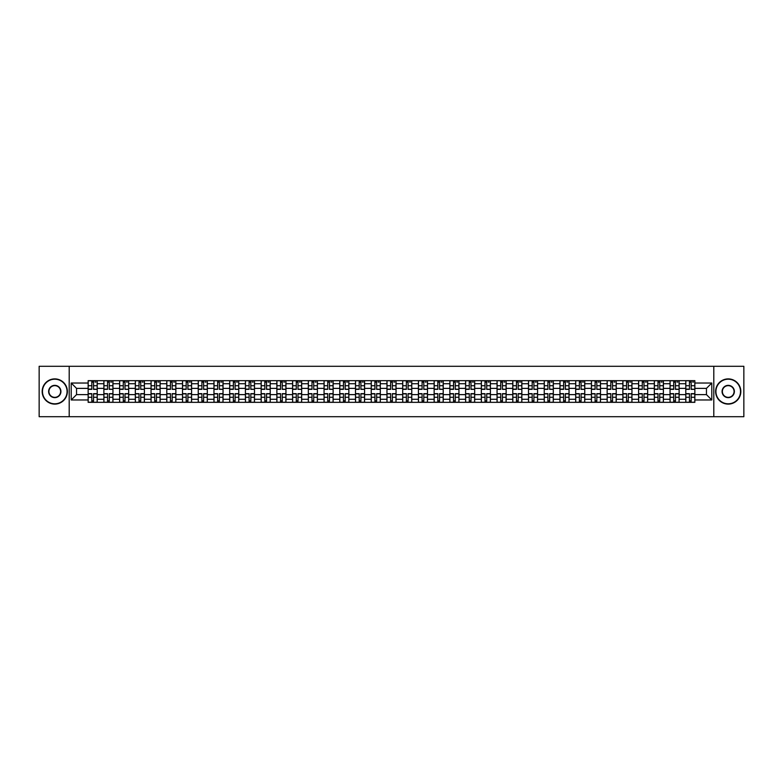 <?xml version="1.0" encoding="UTF-8"?>
<svg xmlns="http://www.w3.org/2000/svg" width="783" height="783" viewBox="0 0 783 783"><rect width="100%" height="100%" fill="white"/><g stroke="black" fill="none" stroke-linecap="round" stroke-linejoin="round"><path stroke-width="1.17" d="M713.802 416.703L743.85 416.703L743.85 366.297L39.15 366.297L39.15 416.703L713.802 416.703L713.802 366.297M103.875 402.335L103.875 383.739L97.219 383.739L97.219 402.335M97.219 383.739L97.219 380.665M103.875 383.739L103.875 380.665M112.948 380.665L112.948 402.335M119.603 402.335L119.603 380.665M128.676 380.665L128.676 402.335M135.332 402.335L135.332 380.665M144.405 380.665L144.405 402.335M151.05 402.335L151.05 380.665M160.133 380.665L160.133 402.335M166.779 402.335L166.779 380.665M175.852 380.665L175.852 402.335M182.508 402.335L182.508 380.665M191.581 380.665L191.581 402.335M198.236 402.335L198.236 380.665M207.309 380.665L207.309 402.335M213.965 402.335L213.965 380.665M223.038 380.665L223.038 402.335M229.693 402.335L229.693 380.665M238.766 380.665L238.766 402.335M245.422 402.335L245.422 380.665M254.495 380.665L254.495 402.335M261.15 402.335L261.15 380.665M270.223 380.665L270.223 402.335M276.869 402.335L276.869 380.665M285.942 380.665L285.942 402.335M292.597 402.335L292.597 380.665M301.67 380.665L301.67 402.335M308.326 402.335L308.326 380.665M317.399 380.665L317.399 402.335M324.054 402.335L324.054 380.665M333.127 380.665L333.127 402.335M339.783 402.335L339.783 380.665M348.856 380.665L348.856 402.335M355.511 402.335L355.511 380.665M364.584 380.665L364.584 402.335M371.24 402.335L371.24 380.665M380.313 380.665L380.313 402.335M386.959 402.335L386.959 380.665M396.041 380.665L396.041 402.335M402.687 402.335L402.687 380.665M411.76 380.665L411.76 402.335M418.416 402.335L418.416 380.665M427.489 380.665L427.489 402.335M434.144 402.335L434.144 380.665M443.217 380.665L443.217 402.335M449.873 402.335L449.873 380.665M458.946 380.665L458.946 402.335M465.601 402.335L465.601 380.665M474.674 380.665L474.674 402.335M481.33 402.335L481.33 380.665M490.403 380.665L490.403 402.335M497.058 402.335L497.058 380.665M506.131 380.665L506.131 402.335M512.777 402.335L512.777 380.665M521.85 380.665L521.85 402.335M528.505 402.335L528.505 380.665M537.578 380.665L537.578 402.335M544.234 402.335L544.234 380.665M553.307 380.665L553.307 402.335M559.962 402.335L559.962 380.665M569.035 380.665L569.035 402.335M575.691 402.335L575.691 380.665M584.764 380.665L584.764 402.335M591.419 402.335L591.419 380.665M600.492 380.665L600.492 402.335M607.148 402.335L607.148 380.665M616.221 380.665L616.221 402.335M622.867 402.335L622.867 380.665M631.95 380.665L631.95 402.335M638.595 402.335L638.595 380.665M647.668 380.665L647.668 402.335M654.324 402.335L654.324 380.665M663.397 380.665L663.397 402.335M670.052 402.335L670.052 380.665M679.125 380.665L679.125 402.335M685.781 402.335L685.781 380.665M685.781 394.622L679.125 394.622M670.052 394.622L663.397 394.622M654.324 394.622L647.668 394.622M638.595 394.622L631.95 394.622M622.867 394.622L616.221 394.622M607.148 394.622L600.492 394.622M591.419 394.622L584.764 394.622M575.691 394.622L569.035 394.622M559.962 394.622L553.307 394.622M544.234 394.622L537.578 394.622M528.505 394.622L521.85 394.622M512.777 394.622L506.131 394.622M497.058 394.622L490.403 394.622M481.33 394.622L474.674 394.622M465.601 394.622L458.946 394.622M449.873 394.622L443.217 394.622M434.144 394.622L427.489 394.622M418.416 394.622L411.76 394.622M402.687 394.622L396.041 394.622M386.959 394.622L380.313 394.622M371.24 394.622L364.584 394.622M355.511 394.622L348.856 394.622M339.783 394.622L333.127 394.622M324.054 394.622L317.399 394.622M308.326 394.622L301.67 394.622M292.597 394.622L285.942 394.622M276.869 394.622L270.223 394.622M261.15 394.622L254.495 394.622M245.422 394.622L238.766 394.622M229.693 394.622L223.038 394.622M213.965 394.622L207.309 394.622M198.236 394.622L191.581 394.622M182.508 394.622L175.852 394.622M166.779 394.622L160.133 394.622M151.05 394.622L144.405 394.622M135.332 394.622L128.676 394.622M119.603 394.622L112.948 394.622M103.875 394.622L97.219 394.622M685.781 388.378L679.125 388.378M670.052 388.378L663.397 388.378M654.324 388.378L647.668 388.378M638.595 388.378L631.95 388.378M622.867 388.378L616.221 388.378M607.148 388.378L600.492 388.378M591.419 388.378L584.764 388.378M575.691 388.378L569.035 388.378M559.962 388.378L553.307 388.378M544.234 388.378L537.578 388.378M528.505 388.378L521.85 388.378M512.777 388.378L506.131 388.378M497.058 388.378L490.403 388.378M481.33 388.378L474.674 388.378M465.601 388.378L458.946 388.378M449.873 388.378L443.217 388.378M434.144 388.378L427.489 388.378M418.416 388.378L411.76 388.378M402.687 388.378L396.041 388.378M386.959 388.378L380.313 388.378M371.24 388.378L364.584 388.378M355.511 388.378L348.856 388.378M339.783 388.378L333.127 388.378M324.054 388.378L317.399 388.378M308.326 388.378L301.67 388.378M292.597 388.378L285.942 388.378M276.869 388.378L270.223 388.378M261.15 388.378L254.495 388.378M245.422 388.378L238.766 388.378M229.693 388.378L223.038 388.378M213.965 388.378L207.309 388.378M198.236 388.378L191.581 388.378M182.508 388.378L175.852 388.378M166.779 388.378L160.133 388.378M151.05 388.378L144.405 388.378M135.332 388.378L128.676 388.378M119.603 388.378L112.948 388.378M103.875 388.378L97.219 388.378M76.548 394.622L88.146 394.622L88.146 388.378L76.548 388.378L76.548 394.622L71.214 399.966L71.214 383.034L88.146 383.034L88.146 388.378M694.854 388.378L694.854 394.622L706.452 394.622L706.452 388.378L694.854 388.378L694.854 380.665L88.146 380.665L88.146 383.034M694.854 383.034L711.786 383.034L711.786 399.966L694.854 399.966L694.854 394.622M88.146 394.622L88.146 402.335L694.854 402.335L694.854 399.966M88.146 399.966L71.214 399.966M69.198 416.703L69.198 366.297M93.539 400.827L91.826 400.827M91.826 382.173L93.539 382.173M109.268 400.827L107.555 400.827M107.555 382.173L109.268 382.173M124.996 400.827L123.283 400.827M123.283 382.173L124.996 382.173M140.725 400.827L139.012 400.827M139.012 382.173L140.725 382.173M156.453 400.827L154.731 400.827M154.731 382.173L156.453 382.173M172.172 400.827L170.459 400.827M170.459 382.173L172.172 382.173M187.9 400.827L186.188 400.827M186.188 382.173L187.9 382.173M203.629 400.827L201.916 400.827M201.916 382.173L203.629 382.173M219.357 400.827L217.645 400.827M217.645 382.173L219.357 382.173M235.086 400.827L233.373 400.827M233.373 382.173L235.086 382.173M250.814 400.827L249.102 400.827M249.102 382.173L250.814 382.173M266.543 400.827L264.83 400.827M264.83 382.173L266.543 382.173M282.262 400.827L280.549 400.827M280.549 382.173L282.262 382.173M297.99 400.827L296.277 400.827M296.277 382.173L297.99 382.173M313.719 400.827L312.006 400.827M312.006 382.173L313.719 382.173M329.447 400.827L327.734 400.827M327.734 382.173L329.447 382.173M345.176 400.827L343.463 400.827M343.463 382.173L345.176 382.173M360.904 400.827L359.191 400.827M359.191 382.173L360.904 382.173M376.633 400.827L374.92 400.827M374.92 382.173L376.633 382.173M392.361 400.827L390.639 400.827M390.639 382.173L392.361 382.173M408.08 400.827L406.367 400.827M406.367 382.173L408.08 382.173M423.809 400.827L422.096 400.827M422.096 382.173L423.809 382.173M439.537 400.827L437.824 400.827M437.824 382.173L439.537 382.173M455.266 400.827L453.553 400.827M453.553 382.173L455.266 382.173M470.994 400.827L469.281 400.827M469.281 382.173L470.994 382.173M486.723 400.827L485.01 400.827M485.01 382.173L486.723 382.173M502.451 400.827L500.738 400.827M500.738 382.173L502.451 382.173M518.17 400.827L516.457 400.827M516.457 382.173L518.17 382.173M533.898 400.827L532.186 400.827M532.186 382.173L533.898 382.173M549.627 400.827L547.914 400.827M547.914 382.173L549.627 382.173M565.355 400.827L563.643 400.827M563.643 382.173L565.355 382.173M581.084 400.827L579.371 400.827M579.371 382.173L581.084 382.173M596.812 400.827L595.1 400.827M595.1 382.173L596.812 382.173M612.541 400.827L610.828 400.827M610.828 382.173L612.541 382.173M628.269 400.827L626.547 400.827M626.547 382.173L628.269 382.173M643.988 400.827L642.275 400.827M642.275 382.173L643.988 382.173M659.717 400.827L658.004 400.827M658.004 382.173L659.717 382.173M675.445 400.827L673.732 400.827M673.732 382.173L675.445 382.173M691.174 400.827L689.461 400.827M689.461 382.173L691.174 382.173M71.214 383.034L76.548 388.378M706.452 394.622L711.786 399.966M706.452 388.378L711.786 383.034M93.539 389.122L97.17 389.337L93.539 389.337L93.539 380.763L97.17 380.763L91.826 380.763L91.826 389.337L88.195 389.337L88.195 380.763L91.826 380.763L88.195 380.763M97.17 389.122L97.17 380.763M91.826 382.075L93.539 382.075M95.056 382.075L95.859 382.075M91.826 393.663L91.826 402.237L88.195 402.237L88.195 393.663L91.826 393.663M93.539 400.925L91.826 400.925M95.056 402.237L97.17 402.237L97.17 393.663L93.539 393.663L93.539 402.237L90.309 402.237M109.268 389.122L112.899 389.337L109.268 389.337L109.268 380.763L112.899 380.763L107.555 380.763L107.555 389.337L103.924 389.337L103.924 380.763L107.555 380.763L103.924 380.763M112.899 389.122L112.899 380.763M107.555 382.075L109.268 382.075M110.775 382.075L111.587 382.075M124.996 389.122L128.627 389.337L124.996 389.337L124.996 380.763L128.627 380.763L123.283 380.763L123.283 389.337L119.652 389.337L119.652 380.763L123.283 380.763L119.652 380.763M128.627 389.122L128.627 380.763M123.283 382.075L124.996 382.075M126.503 382.075L127.316 382.075M107.555 393.663L107.555 402.237L103.924 402.237L103.924 393.663L107.555 393.663M109.268 400.925L107.555 400.925M110.775 402.237L112.899 402.237L112.899 393.663L109.268 393.663L109.268 402.237L106.038 402.237M123.283 393.663L123.283 402.237L119.652 402.237L119.652 393.663L123.283 393.663M124.996 400.925L123.283 400.925M126.503 402.237L128.627 402.237L128.627 393.663L124.996 393.663L124.996 402.237L121.766 402.237M54.781 403.803A12.303 12.303 0 0 0 67.074 391.5A12.303 12.303 0 0 0 54.781 379.197A12.303 12.303 0 0 0 42.478 391.5A12.303 12.303 0 0 0 54.781 403.803M54.781 378.894A12.606 12.606 0 0 1 67.377 391.5A12.606 12.606 0 0 1 54.781 404.106A12.606 12.606 0 0 1 42.174 391.5A12.606 12.606 0 0 1 54.781 378.894M54.781 397.647A6.147 6.147 0 0 1 48.624 391.5A6.147 6.147 0 0 1 54.781 385.353A6.147 6.147 0 0 1 60.927 391.5A6.147 6.147 0 0 1 54.781 397.647M54.781 385.657A5.843 5.843 0 0 0 48.928 391.5A5.843 5.843 0 0 0 54.781 397.343A5.843 5.843 0 0 0 60.624 391.5A5.843 5.843 0 0 0 54.781 385.657M728.219 403.803A12.303 12.303 0 0 0 740.522 391.5A12.303 12.303 0 0 0 728.219 379.197A12.303 12.303 0 0 0 715.926 391.5A12.303 12.303 0 0 0 728.219 403.803M728.219 378.894A12.606 12.606 0 0 1 740.826 391.5A12.606 12.606 0 0 1 728.219 404.106A12.606 12.606 0 0 1 715.623 391.5A12.606 12.606 0 0 1 728.219 378.894M728.219 397.647A6.147 6.147 0 0 1 722.073 391.5A6.147 6.147 0 0 1 728.219 385.353A6.147 6.147 0 0 1 734.376 391.5A6.147 6.147 0 0 1 728.219 397.647M728.219 385.657A5.843 5.843 0 0 0 722.376 391.5A5.843 5.843 0 0 0 728.219 397.343A5.843 5.843 0 0 0 734.072 391.5A5.843 5.843 0 0 0 728.219 385.657M140.725 389.122L144.346 389.337L140.725 389.337L140.725 380.763L144.346 380.763L139.012 380.763L139.012 389.337L135.381 389.337L135.381 380.763L139.012 380.763L135.381 380.763M144.346 389.122L144.346 380.763M139.012 382.075L140.725 382.075M142.232 382.075L143.044 382.075M156.453 389.122L160.075 389.337L156.453 389.337L156.453 380.763L160.075 380.763L154.731 380.763L154.731 389.337L151.109 389.337L151.109 380.763L154.731 380.763L151.109 380.763M160.075 389.122L160.075 380.763M154.731 382.075L156.453 382.075M157.96 382.075L158.763 382.075M172.172 389.122L175.803 389.337L172.172 389.337L172.172 380.763L175.803 380.763L170.459 380.763L170.459 389.337L166.828 389.337L166.828 380.763L170.459 380.763L166.828 380.763M175.803 389.122L175.803 380.763M170.459 382.075L172.172 382.075M173.689 382.075L174.492 382.075M139.012 393.663L139.012 402.237L135.381 402.237L135.381 393.663L139.012 393.663M140.725 400.925L139.012 400.925M142.232 402.237L144.346 402.237L144.346 393.663L140.725 393.663L140.725 402.237L137.495 402.237M154.731 393.663L154.731 402.237L151.109 402.237L151.109 393.663L154.731 393.663M156.453 400.925L154.731 400.925M157.96 402.237L160.075 402.237L160.075 393.663L156.453 393.663L156.453 402.237L153.223 402.237M170.459 393.663L170.459 402.237L166.828 402.237L166.828 393.663L170.459 393.663M172.172 400.925L170.459 400.925M173.689 402.237L175.803 402.237L175.803 393.663L172.172 393.663L172.172 402.237L168.952 402.237M187.9 389.122L191.532 389.337L187.9 389.337L187.9 380.763L191.532 380.763L186.188 380.763L186.188 389.337L182.556 389.337L182.556 380.763L186.188 380.763L182.556 380.763M191.532 389.122L191.532 380.763M186.188 382.075L187.9 382.075M189.417 382.075L190.22 382.075M186.188 393.663L186.188 402.237L182.556 402.237L182.556 393.663L186.188 393.663M187.9 400.925L186.188 400.925M189.417 402.237L191.532 402.237L191.532 393.663L187.9 393.663L187.9 402.237L184.68 402.237M203.629 389.122L207.26 389.337L203.629 389.337L203.629 380.763L207.26 380.763L201.916 380.763L201.916 389.337L198.285 389.337L198.285 380.763L201.916 380.763L198.285 380.763M207.26 389.122L207.26 380.763M201.916 382.075L203.629 382.075M205.146 382.075L205.949 382.075M201.916 393.663L201.916 402.237L198.285 402.237L198.285 393.663L201.916 393.663M203.629 400.925L201.916 400.925M205.146 402.237L207.26 402.237L207.26 393.663L203.629 393.663L203.629 402.237L200.409 402.237M219.357 389.122L222.989 389.337L219.357 389.337L219.357 380.763L222.989 380.763L217.645 380.763L217.645 389.337L214.013 389.337L214.013 380.763L217.645 380.763L214.013 380.763M222.989 389.122L222.989 380.763M217.645 382.075L219.357 382.075M220.875 382.075L221.677 382.075M217.645 393.663L217.645 402.237L214.013 402.237L214.013 393.663L217.645 393.663M219.357 400.925L217.645 400.925M220.875 402.237L222.989 402.237L222.989 393.663L219.357 393.663L219.357 402.237L216.128 402.237M235.086 389.122L238.717 389.337L235.086 389.337L235.086 380.763L238.717 380.763L233.373 380.763L233.373 389.337L229.742 389.337L229.742 380.763L233.373 380.763L229.742 380.763M238.717 389.122L238.717 380.763M233.373 382.075L235.086 382.075M236.593 382.075L237.406 382.075M233.373 393.663L233.373 402.237L229.742 402.237L229.742 393.663L233.373 393.663M235.086 400.925L233.373 400.925M236.593 402.237L238.717 402.237L238.717 393.663L235.086 393.663L235.086 402.237L231.856 402.237M250.814 389.122L254.446 389.337L250.814 389.337L250.814 380.763L254.446 380.763L249.102 380.763L249.102 389.337L245.471 389.337L245.471 380.763L249.102 380.763L245.471 380.763M254.446 389.122L254.446 380.763M249.102 382.075L250.814 382.075M252.322 382.075L253.134 382.075M249.102 393.663L249.102 402.237L245.471 402.237L245.471 393.663L249.102 393.663M250.814 400.925L249.102 400.925M252.322 402.237L254.446 402.237L254.446 393.663L250.814 393.663L250.814 402.237L247.585 402.237M266.543 389.122L270.164 389.337L266.543 389.337L266.543 380.763L270.164 380.763L264.83 380.763L264.83 389.337L261.199 389.337L261.199 380.763L264.83 380.763L261.199 380.763M270.164 389.122L270.164 380.763M264.83 382.075L266.543 382.075M268.05 382.075L268.863 382.075M264.83 393.663L264.83 402.237L261.199 402.237L261.199 393.663L264.83 393.663M266.543 400.925L264.83 400.925M268.05 402.237L270.164 402.237L270.164 393.663L266.543 393.663L266.543 402.237L263.313 402.237M282.262 389.122L285.893 389.337L282.262 389.337L282.262 380.763L285.893 380.763L280.549 380.763L280.549 389.337L276.928 389.337L276.928 380.763L280.549 380.763L276.928 380.763M285.893 389.122L285.893 380.763M280.549 382.075L282.262 382.075M283.779 382.075L284.581 382.075M280.549 393.663L280.549 402.237L276.928 402.237L276.928 393.663L280.549 393.663M282.262 400.925L280.549 400.925M283.779 402.237L285.893 402.237L285.893 393.663L282.262 393.663L282.262 402.237L279.042 402.237M297.99 389.122L301.621 389.337L297.99 389.337L297.99 380.763L301.621 380.763L296.277 380.763L296.277 389.337L292.646 389.337L292.646 380.763L296.277 380.763L292.646 380.763M301.621 389.122L301.621 380.763M296.277 382.075L297.99 382.075M299.507 382.075L300.31 382.075M296.277 393.663L296.277 402.237L292.646 402.237L292.646 393.663L296.277 393.663M297.99 400.925L296.277 400.925M299.507 402.237L301.621 402.237L301.621 393.663L297.99 393.663L297.99 402.237L294.77 402.237M313.719 389.122L317.35 389.337L313.719 389.337L313.719 380.763L317.35 380.763L312.006 380.763L312.006 389.337L308.375 389.337L308.375 380.763L312.006 380.763L308.375 380.763M317.35 389.122L317.35 380.763M312.006 382.075L313.719 382.075M315.236 382.075L316.038 382.075M312.006 393.663L312.006 402.237L308.375 402.237L308.375 393.663L312.006 393.663M313.719 400.925L312.006 400.925M315.236 402.237L317.35 402.237L317.35 393.663L313.719 393.663L313.719 402.237L310.499 402.237M329.447 389.122L333.078 389.337L329.447 389.337L329.447 380.763L333.078 380.763L327.734 380.763L327.734 389.337L324.103 389.337L324.103 380.763L327.734 380.763L324.103 380.763M333.078 389.122L333.078 380.763M327.734 382.075L329.447 382.075M330.964 382.075L331.767 382.075M327.734 393.663L327.734 402.237L324.103 402.237L324.103 393.663L327.734 393.663M329.447 400.925L327.734 400.925M330.964 402.237L333.078 402.237L333.078 393.663L329.447 393.663L329.447 402.237L326.217 402.237M345.176 389.122L348.807 389.337L345.176 389.337L345.176 380.763L348.807 380.763L343.463 380.763L343.463 389.337L339.832 389.337L339.832 380.763L343.463 380.763L339.832 380.763M348.807 389.122L348.807 380.763M343.463 382.075L345.176 382.075M346.683 382.075L347.495 382.075M343.463 393.663L343.463 402.237L339.832 402.237L339.832 393.663L343.463 393.663M345.176 400.925L343.463 400.925M346.683 402.237L348.807 402.237L348.807 393.663L345.176 393.663L345.176 402.237L341.946 402.237M360.904 389.122L364.535 389.337L360.904 389.337L360.904 380.763L364.535 380.763L359.191 380.763L359.191 389.337L355.56 389.337L355.56 380.763L359.191 380.763L355.56 380.763M364.535 389.122L364.535 380.763M359.191 382.075L360.904 382.075M362.412 382.075L363.224 382.075M359.191 393.663L359.191 402.237L355.56 402.237L355.56 393.663L359.191 393.663M360.904 400.925L359.191 400.925M362.412 402.237L364.535 402.237L364.535 393.663L360.904 393.663L360.904 402.237L357.674 402.237M376.633 389.122L380.264 389.337L376.633 389.337L376.633 380.763L380.264 380.763L374.92 380.763L374.92 389.337L371.289 389.337L371.289 380.763L374.92 380.763L371.289 380.763M380.264 389.122L380.264 380.763M374.92 382.075L376.633 382.075M378.14 382.075L378.952 382.075M374.92 393.663L374.92 402.237L371.289 402.237L371.289 393.663L374.92 393.663M376.633 400.925L374.92 400.925M378.14 402.237L380.264 402.237L380.264 393.663L376.633 393.663L376.633 402.237L373.403 402.237M392.361 389.122L395.983 389.337L392.361 389.337L392.361 380.763L395.983 380.763L390.639 380.763L390.639 389.337L387.017 389.337L387.017 380.763L390.639 380.763L387.017 380.763M395.983 389.122L395.983 380.763M390.639 382.075L392.361 382.075M393.869 382.075L394.671 382.075M390.639 393.663L390.639 402.237L387.017 402.237L387.017 393.663L390.639 393.663M392.361 400.925L390.639 400.925M393.869 402.237L395.983 402.237L395.983 393.663L392.361 393.663L392.361 402.237L389.131 402.237M408.08 389.122L411.711 389.337L408.08 389.337L408.08 380.763L411.711 380.763L406.367 380.763L406.367 389.337L402.736 389.337L402.736 380.763L406.367 380.763L402.736 380.763M411.711 389.122L411.711 380.763M406.367 382.075L408.08 382.075M409.597 382.075L410.4 382.075M406.367 393.663L406.367 402.237L402.736 402.237L402.736 393.663L406.367 393.663M408.08 400.925L406.367 400.925M409.597 402.237L411.711 402.237L411.711 393.663L408.08 393.663L408.08 402.237L404.86 402.237M423.809 389.122L427.44 389.337L423.809 389.337L423.809 380.763L427.44 380.763L422.096 380.763L422.096 389.337L418.465 389.337L418.465 380.763L422.096 380.763L418.465 380.763M427.44 389.122L427.44 380.763M422.096 382.075L423.809 382.075M425.326 382.075L426.128 382.075M422.096 393.663L422.096 402.237L418.465 402.237L418.465 393.663L422.096 393.663M423.809 400.925L422.096 400.925M425.326 402.237L427.44 402.237L427.44 393.663L423.809 393.663L423.809 402.237L420.588 402.237M439.537 389.122L443.168 389.337L439.537 389.337L439.537 380.763L443.168 380.763L437.824 380.763L437.824 389.337L434.193 389.337L434.193 380.763L437.824 380.763L434.193 380.763M443.168 389.122L443.168 380.763M437.824 382.075L439.537 382.075M441.054 382.075L441.857 382.075M437.824 393.663L437.824 402.237L434.193 402.237L434.193 393.663L437.824 393.663M439.537 400.925L437.824 400.925M441.054 402.237L443.168 402.237L443.168 393.663L439.537 393.663L439.537 402.237L436.317 402.237M455.266 389.122L458.897 389.337L455.266 389.337L455.266 380.763L458.897 380.763L453.553 380.763L453.553 389.337L449.922 389.337L449.922 380.763L453.553 380.763L449.922 380.763M458.897 389.122L458.897 380.763M453.553 382.075L455.266 382.075M456.783 382.075L457.585 382.075M453.553 393.663L453.553 402.237L449.922 402.237L449.922 393.663L453.553 393.663M455.266 400.925L453.553 400.925M456.783 402.237L458.897 402.237L458.897 393.663L455.266 393.663L455.266 402.237L452.036 402.237M470.994 389.122L474.625 389.337L470.994 389.337L470.994 380.763L474.625 380.763L469.281 380.763L469.281 389.337L465.65 389.337L465.65 380.763L469.281 380.763L465.65 380.763M474.625 389.122L474.625 380.763M469.281 382.075L470.994 382.075M472.501 382.075L473.314 382.075M469.281 393.663L469.281 402.237L465.65 402.237L465.65 393.663L469.281 393.663M470.994 400.925L469.281 400.925M472.501 402.237L474.625 402.237L474.625 393.663L470.994 393.663L470.994 402.237L467.764 402.237M486.723 389.122L490.354 389.337L486.723 389.337L486.723 380.763L490.354 380.763L485.01 380.763L485.01 389.337L481.379 389.337L481.379 380.763L485.01 380.763L481.379 380.763M490.354 389.122L490.354 380.763M485.01 382.075L486.723 382.075M488.23 382.075L489.042 382.075M485.01 393.663L485.01 402.237L481.379 402.237L481.379 393.663L485.01 393.663M486.723 400.925L485.01 400.925M488.23 402.237L490.354 402.237L490.354 393.663L486.723 393.663L486.723 402.237L483.493 402.237M502.451 389.122L506.072 389.337L502.451 389.337L502.451 380.763L506.072 380.763L500.738 380.763L500.738 389.337L497.107 389.337L497.107 380.763L500.738 380.763L497.107 380.763M506.072 389.122L506.072 380.763M500.738 382.075L502.451 382.075M503.958 382.075L504.771 382.075M500.738 393.663L500.738 402.237L497.107 402.237L497.107 393.663L500.738 393.663M502.451 400.925L500.738 400.925M503.958 402.237L506.072 402.237L506.072 393.663L502.451 393.663L502.451 402.237L499.221 402.237M518.17 389.122L521.801 389.337L518.17 389.337L518.17 380.763L521.801 380.763L516.457 380.763L516.457 389.337L512.836 389.337L512.836 380.763L516.457 380.763L512.836 380.763M521.801 389.122L521.801 380.763M516.457 382.075L518.17 382.075M519.687 382.075L520.489 382.075M516.457 393.663L516.457 402.237L512.836 402.237L512.836 393.663L516.457 393.663M518.17 400.925L516.457 400.925M519.687 402.237L521.801 402.237L521.801 393.663L518.17 393.663L518.17 402.237L514.95 402.237M533.898 389.122L537.53 389.337L533.898 389.337L533.898 380.763L537.53 380.763L532.186 380.763L532.186 389.337L528.554 389.337L528.554 380.763L532.186 380.763L528.554 380.763M537.53 389.122L537.53 380.763M532.186 382.075L533.898 382.075M535.415 382.075L536.218 382.075M532.186 393.663L532.186 402.237L528.554 402.237L528.554 393.663L532.186 393.663M533.898 400.925L532.186 400.925M535.415 402.237L537.53 402.237L537.53 393.663L533.898 393.663L533.898 402.237L530.678 402.237M549.627 389.122L553.258 389.337L549.627 389.337L549.627 380.763L553.258 380.763L547.914 380.763L547.914 389.337L544.283 389.337L544.283 380.763L547.914 380.763L544.283 380.763M553.258 389.122L553.258 380.763M547.914 382.075L549.627 382.075M551.144 382.075L551.946 382.075M547.914 393.663L547.914 402.237L544.283 402.237L544.283 393.663L547.914 393.663M549.627 400.925L547.914 400.925M551.144 402.237L553.258 402.237L553.258 393.663L549.627 393.663L549.627 402.237L546.407 402.237M565.355 389.122L568.987 389.337L565.355 389.337L565.355 380.763L568.987 380.763L563.643 380.763L563.643 389.337L560.011 389.337L560.011 380.763L563.643 380.763L560.011 380.763M568.987 389.122L568.987 380.763M563.643 382.075L565.355 382.075M566.872 382.075L567.675 382.075M563.643 393.663L563.643 402.237L560.011 402.237L560.011 393.663L563.643 393.663M565.355 400.925L563.643 400.925M566.872 402.237L568.987 402.237L568.987 393.663L565.355 393.663L565.355 402.237L562.125 402.237M581.084 389.122L584.715 389.337L581.084 389.337L581.084 380.763L584.715 380.763L579.371 380.763L579.371 389.337L575.74 389.337L575.74 380.763L579.371 380.763L575.74 380.763M584.715 389.122L584.715 380.763M579.371 382.075L581.084 382.075M582.591 382.075L583.404 382.075M579.371 393.663L579.371 402.237L575.74 402.237L575.74 393.663L579.371 393.663M581.084 400.925L579.371 400.925M582.591 402.237L584.715 402.237L584.715 393.663L581.084 393.663L581.084 402.237L577.854 402.237M596.812 389.122L600.444 389.337L596.812 389.337L596.812 380.763L600.444 380.763L595.1 380.763L595.1 389.337L591.468 389.337L591.468 380.763L595.1 380.763L591.468 380.763M600.444 389.122L600.444 380.763M595.1 382.075L596.812 382.075M598.32 382.075L599.132 382.075M595.1 393.663L595.1 402.237L591.468 402.237L591.468 393.663L595.1 393.663M596.812 400.925L595.1 400.925M598.32 402.237L600.444 402.237L600.444 393.663L596.812 393.663L596.812 402.237L593.583 402.237M612.541 389.122L616.172 389.337L612.541 389.337L612.541 380.763L616.172 380.763L610.828 380.763L610.828 389.337L607.197 389.337L607.197 380.763L610.828 380.763L607.197 380.763M616.172 389.122L616.172 380.763M610.828 382.075L612.541 382.075M614.048 382.075L614.861 382.075M610.828 393.663L610.828 402.237L607.197 402.237L607.197 393.663L610.828 393.663M612.541 400.925L610.828 400.925M614.048 402.237L616.172 402.237L616.172 393.663L612.541 393.663L612.541 402.237L609.311 402.237M628.269 389.122L631.891 389.337L628.269 389.337L628.269 380.763L631.891 380.763L626.547 380.763L626.547 389.337L622.925 389.337L622.925 380.763L626.547 380.763L622.925 380.763M631.891 389.122L631.891 380.763M626.547 382.075L628.269 382.075M629.777 382.075L630.579 382.075M626.547 393.663L626.547 402.237L622.925 402.237L622.925 393.663L626.547 393.663M628.269 400.925L626.547 400.925M629.777 402.237L631.891 402.237L631.891 393.663L628.269 393.663L628.269 402.237L625.04 402.237M643.988 389.122L647.619 389.337L643.988 389.337L643.988 380.763L647.619 380.763L642.275 380.763L642.275 389.337L638.654 389.337L638.654 380.763L642.275 380.763L638.654 380.763M647.619 389.122L647.619 380.763M642.275 382.075L643.988 382.075M645.505 382.075L646.308 382.075M642.275 393.663L642.275 402.237L638.654 402.237L638.654 393.663L642.275 393.663M643.988 400.925L642.275 400.925M645.505 402.237L647.619 402.237L647.619 393.663L643.988 393.663L643.988 402.237L640.768 402.237M659.717 389.122L663.348 389.337L659.717 389.337L659.717 380.763L663.348 380.763L658.004 380.763L658.004 389.337L654.373 389.337L654.373 380.763L658.004 380.763L654.373 380.763M663.348 389.122L663.348 380.763M658.004 382.075L659.717 382.075M661.234 382.075L662.036 382.075M658.004 393.663L658.004 402.237L654.373 402.237L654.373 393.663L658.004 393.663M659.717 400.925L658.004 400.925M661.234 402.237L663.348 402.237L663.348 393.663L659.717 393.663L659.717 402.237L656.497 402.237M675.445 389.122L679.076 389.337L675.445 389.337L675.445 380.763L679.076 380.763L673.732 380.763L673.732 389.337L670.101 389.337L670.101 380.763L673.732 380.763L670.101 380.763M679.076 389.122L679.076 380.763M673.732 382.075L675.445 382.075M676.962 382.075L677.765 382.075M673.732 393.663L673.732 402.237L670.101 402.237L670.101 393.663L673.732 393.663M675.445 400.925L673.732 400.925M676.962 402.237L679.076 402.237L679.076 393.663L675.445 393.663L675.445 402.237L672.225 402.237M691.174 389.122L694.805 389.337L691.174 389.337L691.174 380.763L694.805 380.763L689.461 380.763L689.461 389.337L685.83 389.337L685.83 380.763L689.461 380.763L685.83 380.763M694.805 389.122L694.805 380.763M689.461 382.075L691.174 382.075M692.691 382.075L693.493 382.075M689.461 393.663L689.461 402.237L685.83 402.237L685.83 393.663L689.461 393.663M691.174 400.925L689.461 400.925M692.691 402.237L694.805 402.237L694.805 393.663L691.174 393.663L691.174 402.237L687.944 402.237M670.052 383.739L663.397 383.739M654.324 383.739L647.668 383.739M638.595 383.739L631.95 383.739M622.867 383.739L616.221 383.739M607.148 383.739L600.492 383.739M591.419 383.739L584.764 383.739M575.691 383.739L569.035 383.739M559.962 383.739L553.307 383.739M544.234 383.739L537.578 383.739M528.505 383.739L521.85 383.739M512.777 383.739L506.131 383.739M497.058 383.739L490.403 383.739M481.33 383.739L474.674 383.739M465.601 383.739L458.946 383.739M449.873 383.739L443.217 383.739M434.144 383.739L427.489 383.739M418.416 383.739L411.76 383.739M402.687 383.739L396.041 383.739M386.959 383.739L380.313 383.739M371.24 383.739L364.584 383.739M355.511 383.739L348.856 383.739M339.783 383.739L333.127 383.739M324.054 383.739L317.399 383.739M308.326 383.739L301.67 383.739M292.597 383.739L285.942 383.739M276.869 383.739L270.223 383.739M261.15 383.739L254.495 383.739M245.422 383.739L238.766 383.739M229.693 383.739L223.038 383.739M213.965 383.739L207.309 383.739M198.236 383.739L191.581 383.739M182.508 383.739L175.852 383.739M166.779 383.739L160.133 383.739M151.05 383.739L144.405 383.739M135.332 383.739L128.676 383.739M119.603 383.739L112.948 383.739M685.781 383.739L679.125 383.739M670.052 399.261L663.397 399.261M654.324 399.261L647.668 399.261M638.595 399.261L631.95 399.261M622.867 399.261L616.221 399.261M607.148 399.261L600.492 399.261M591.419 399.261L584.764 399.261M575.691 399.261L569.035 399.261M559.962 399.261L553.307 399.261M544.234 399.261L537.578 399.261M528.505 399.261L521.85 399.261M512.777 399.261L506.131 399.261M497.058 399.261L490.403 399.261M481.33 399.261L474.674 399.261M465.601 399.261L458.946 399.261M449.873 399.261L443.217 399.261M434.144 399.261L427.489 399.261M418.416 399.261L411.76 399.261M402.687 399.261L396.041 399.261M386.959 399.261L380.313 399.261M371.24 399.261L364.584 399.261M355.511 399.261L348.856 399.261M339.783 399.261L333.127 399.261M324.054 399.261L317.399 399.261M308.326 399.261L301.67 399.261M292.597 399.261L285.942 399.261M276.869 399.261L270.223 399.261M261.15 399.261L254.495 399.261M245.422 399.261L238.766 399.261M229.693 399.261L223.038 399.261M213.965 399.261L207.309 399.261M198.236 399.261L191.581 399.261M182.508 399.261L175.852 399.261M166.779 399.261L160.133 399.261M151.05 399.261L144.405 399.261M135.332 399.261L128.676 399.261M119.603 399.261L112.948 399.261M103.875 399.261L97.219 399.261M685.781 399.261L679.125 399.261M93.539 385.716L97.17 385.716M88.195 389.122L91.826 389.122M88.195 385.716L91.826 385.716M91.826 393.878L88.195 393.878M91.826 397.284L88.195 397.284M97.17 393.878L93.539 393.878M97.17 397.284L93.539 397.284M109.268 385.716L112.899 385.716M103.924 389.122L107.555 389.122M103.924 385.716L107.555 385.716M124.996 385.716L128.627 385.716M119.652 389.122L123.283 389.122M119.652 385.716L123.283 385.716M107.555 393.878L103.924 393.878M107.555 397.284L103.924 397.284M112.899 393.878L109.268 393.878M112.899 397.284L109.268 397.284M123.283 393.878L119.652 393.878M123.283 397.284L119.652 397.284M128.627 393.878L124.996 393.878M128.627 397.284L124.996 397.284M140.725 385.716L144.346 385.716M135.381 389.122L139.012 389.122M135.381 385.716L139.012 385.716M156.453 385.716L160.075 385.716M151.109 389.122L154.731 389.122M151.109 385.716L154.731 385.716M172.172 385.716L175.803 385.716M166.828 389.122L170.459 389.122M166.828 385.716L170.459 385.716M139.012 393.878L135.381 393.878M139.012 397.284L135.381 397.284M144.346 393.878L140.725 393.878M144.346 397.284L140.725 397.284M154.731 393.878L151.109 393.878M154.731 397.284L151.109 397.284M160.075 393.878L156.453 393.878M160.075 397.284L156.453 397.284M170.459 393.878L166.828 393.878M170.459 397.284L166.828 397.284M175.803 393.878L172.172 393.878M175.803 397.284L172.172 397.284M187.9 385.716L191.532 385.716M182.556 389.122L186.188 389.122M182.556 385.716L186.188 385.716M186.188 393.878L182.556 393.878M186.188 397.284L182.556 397.284M191.532 393.878L187.9 393.878M191.532 397.284L187.9 397.284M203.629 385.716L207.26 385.716M198.285 389.122L201.916 389.122M198.285 385.716L201.916 385.716M201.916 393.878L198.285 393.878M201.916 397.284L198.285 397.284M207.26 393.878L203.629 393.878M207.26 397.284L203.629 397.284M219.357 385.716L222.989 385.716M214.013 389.122L217.645 389.122M214.013 385.716L217.645 385.716M217.645 393.878L214.013 393.878M217.645 397.284L214.013 397.284M222.989 393.878L219.357 393.878M222.989 397.284L219.357 397.284M235.086 385.716L238.717 385.716M229.742 389.122L233.373 389.122M229.742 385.716L233.373 385.716M233.373 393.878L229.742 393.878M233.373 397.284L229.742 397.284M238.717 393.878L235.086 393.878M238.717 397.284L235.086 397.284M250.814 385.716L254.446 385.716M245.471 389.122L249.102 389.122M245.471 385.716L249.102 385.716M249.102 393.878L245.471 393.878M249.102 397.284L245.471 397.284M254.446 393.878L250.814 393.878M254.446 397.284L250.814 397.284M266.543 385.716L270.164 385.716M261.199 389.122L264.83 389.122M261.199 385.716L264.83 385.716M264.83 393.878L261.199 393.878M264.83 397.284L261.199 397.284M270.164 393.878L266.543 393.878M270.164 397.284L266.543 397.284M282.262 385.716L285.893 385.716M276.928 389.122L280.549 389.122M276.928 385.716L280.549 385.716M280.549 393.878L276.928 393.878M280.549 397.284L276.928 397.284M285.893 393.878L282.262 393.878M285.893 397.284L282.262 397.284M297.99 385.716L301.621 385.716M292.646 389.122L296.277 389.122M292.646 385.716L296.277 385.716M296.277 393.878L292.646 393.878M296.277 397.284L292.646 397.284M301.621 393.878L297.99 393.878M301.621 397.284L297.99 397.284M313.719 385.716L317.35 385.716M308.375 389.122L312.006 389.122M308.375 385.716L312.006 385.716M312.006 393.878L308.375 393.878M312.006 397.284L308.375 397.284M317.35 393.878L313.719 393.878M317.35 397.284L313.719 397.284M329.447 385.716L333.078 385.716M324.103 389.122L327.734 389.122M324.103 385.716L327.734 385.716M327.734 393.878L324.103 393.878M327.734 397.284L324.103 397.284M333.078 393.878L329.447 393.878M333.078 397.284L329.447 397.284M345.176 385.716L348.807 385.716M339.832 389.122L343.463 389.122M339.832 385.716L343.463 385.716M343.463 393.878L339.832 393.878M343.463 397.284L339.832 397.284M348.807 393.878L345.176 393.878M348.807 397.284L345.176 397.284M360.904 385.716L364.535 385.716M355.56 389.122L359.191 389.122M355.56 385.716L359.191 385.716M359.191 393.878L355.56 393.878M359.191 397.284L355.56 397.284M364.535 393.878L360.904 393.878M364.535 397.284L360.904 397.284M376.633 385.716L380.264 385.716M371.289 389.122L374.92 389.122M371.289 385.716L374.92 385.716M374.92 393.878L371.289 393.878M374.92 397.284L371.289 397.284M380.264 393.878L376.633 393.878M380.264 397.284L376.633 397.284M392.361 385.716L395.983 385.716M387.017 389.122L390.639 389.122M387.017 385.716L390.639 385.716M390.639 393.878L387.017 393.878M390.639 397.284L387.017 397.284M395.983 393.878L392.361 393.878M395.983 397.284L392.361 397.284M408.08 385.716L411.711 385.716M402.736 389.122L406.367 389.122M402.736 385.716L406.367 385.716M406.367 393.878L402.736 393.878M406.367 397.284L402.736 397.284M411.711 393.878L408.08 393.878M411.711 397.284L408.08 397.284M423.809 385.716L427.44 385.716M418.465 389.122L422.096 389.122M418.465 385.716L422.096 385.716M422.096 393.878L418.465 393.878M422.096 397.284L418.465 397.284M427.44 393.878L423.809 393.878M427.44 397.284L423.809 397.284M439.537 385.716L443.168 385.716M434.193 389.122L437.824 389.122M434.193 385.716L437.824 385.716M437.824 393.878L434.193 393.878M437.824 397.284L434.193 397.284M443.168 393.878L439.537 393.878M443.168 397.284L439.537 397.284M455.266 385.716L458.897 385.716M449.922 389.122L453.553 389.122M449.922 385.716L453.553 385.716M453.553 393.878L449.922 393.878M453.553 397.284L449.922 397.284M458.897 393.878L455.266 393.878M458.897 397.284L455.266 397.284M470.994 385.716L474.625 385.716M465.65 389.122L469.281 389.122M465.65 385.716L469.281 385.716M469.281 393.878L465.65 393.878M469.281 397.284L465.65 397.284M474.625 393.878L470.994 393.878M474.625 397.284L470.994 397.284M486.723 385.716L490.354 385.716M481.379 389.122L485.01 389.122M481.379 385.716L485.01 385.716M485.01 393.878L481.379 393.878M485.01 397.284L481.379 397.284M490.354 393.878L486.723 393.878M490.354 397.284L486.723 397.284M502.451 385.716L506.072 385.716M497.107 389.122L500.738 389.122M497.107 385.716L500.738 385.716M500.738 393.878L497.107 393.878M500.738 397.284L497.107 397.284M506.072 393.878L502.451 393.878M506.072 397.284L502.451 397.284M518.17 385.716L521.801 385.716M512.836 389.122L516.457 389.122M512.836 385.716L516.457 385.716M516.457 393.878L512.836 393.878M516.457 397.284L512.836 397.284M521.801 393.878L518.17 393.878M521.801 397.284L518.17 397.284M533.898 385.716L537.53 385.716M528.554 389.122L532.186 389.122M528.554 385.716L532.186 385.716M532.186 393.878L528.554 393.878M532.186 397.284L528.554 397.284M537.53 393.878L533.898 393.878M537.53 397.284L533.898 397.284M549.627 385.716L553.258 385.716M544.283 389.122L547.914 389.122M544.283 385.716L547.914 385.716M547.914 393.878L544.283 393.878M547.914 397.284L544.283 397.284M553.258 393.878L549.627 393.878M553.258 397.284L549.627 397.284M565.355 385.716L568.987 385.716M560.011 389.122L563.643 389.122M560.011 385.716L563.643 385.716M563.643 393.878L560.011 393.878M563.643 397.284L560.011 397.284M568.987 393.878L565.355 393.878M568.987 397.284L565.355 397.284M581.084 385.716L584.715 385.716M575.74 389.122L579.371 389.122M575.74 385.716L579.371 385.716M579.371 393.878L575.74 393.878M579.371 397.284L575.74 397.284M584.715 393.878L581.084 393.878M584.715 397.284L581.084 397.284M596.812 385.716L600.444 385.716M591.468 389.122L595.1 389.122M591.468 385.716L595.1 385.716M595.1 393.878L591.468 393.878M595.1 397.284L591.468 397.284M600.444 393.878L596.812 393.878M600.444 397.284L596.812 397.284M612.541 385.716L616.172 385.716M607.197 389.122L610.828 389.122M607.197 385.716L610.828 385.716M610.828 393.878L607.197 393.878M610.828 397.284L607.197 397.284M616.172 393.878L612.541 393.878M616.172 397.284L612.541 397.284M628.269 385.716L631.891 385.716M622.925 389.122L626.547 389.122M622.925 385.716L626.547 385.716M626.547 393.878L622.925 393.878M626.547 397.284L622.925 397.284M631.891 393.878L628.269 393.878M631.891 397.284L628.269 397.284M643.988 385.716L647.619 385.716M638.654 389.122L642.275 389.122M638.654 385.716L642.275 385.716M642.275 393.878L638.654 393.878M642.275 397.284L638.654 397.284M647.619 393.878L643.988 393.878M647.619 397.284L643.988 397.284M659.717 385.716L663.348 385.716M654.373 389.122L658.004 389.122M654.373 385.716L658.004 385.716M658.004 393.878L654.373 393.878M658.004 397.284L654.373 397.284M663.348 393.878L659.717 393.878M663.348 397.284L659.717 397.284M675.445 385.716L679.076 385.716M670.101 389.122L673.732 389.122M670.101 385.716L673.732 385.716M673.732 393.878L670.101 393.878M673.732 397.284L670.101 397.284M679.076 393.878L675.445 393.878M679.076 397.284L675.445 397.284M691.174 385.716L694.805 385.716M685.83 389.122L689.461 389.122M685.83 385.716L689.461 385.716M689.461 393.878L685.83 393.878M689.461 397.284L685.83 397.284M694.805 393.878L691.174 393.878M694.805 397.284L691.174 397.284"/></g></svg>
